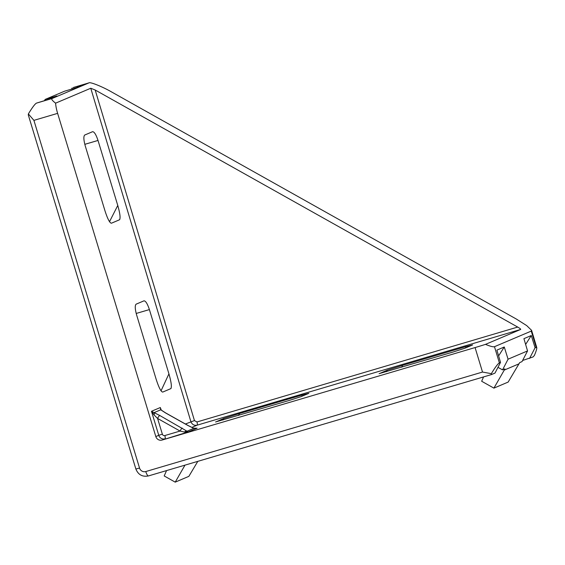 <?xml version="1.0" encoding="UTF-8"?>
<svg xmlns="http://www.w3.org/2000/svg" width="565" height="565" viewBox="0 0 565 565"><rect width="100%" height="100%" fill="white"/><g stroke="black" fill="none" stroke-linecap="round" stroke-linejoin="round"><path stroke-width="0.85" d="M159.697 415.459A3.072 0.501 119.3 0 0 157.579 418.446L154.083 414.978L151.469 411.285L159.697 415.459L188.265 431.928L162.049 440.057L475.073 347.567A15.361 0.438 -16.9 0 0 485.497 344.368C490.286 346.324 493.28 347.101 494.474 346.698L531.269 331.09L531.587 330.327L526.7 325.602L516.304 319.02L111.545 91.933C102.406 86.643 89.87 81.642 88.896 82.9L73.379 87.49M28.455 114.864L28.37 113.925C32.226 107.576 34.917 103.981 36.435 103.134L49.515 99.115L56.881 95.986L45.115 99.454L64.594 91.191L76.529 87.653L83.895 84.531L73.182 87.554M36.435 103.134L52.1 98.508L89.009 82.857L73.281 87.511M45.115 99.454L44.529 100.591M494.474 346.698L499.389 362.871C497.871 363.712 495.18 367.314 491.324 373.663L491.409 374.602L495.004 373.077L500.534 362.384L496.896 350.116L504.27 346.988L498.613 355.901M522.604 360.477L533.07 356.932L534.384 355.47C536.807 349.686 537.393 346.952 536.129 347.284L531.269 331.09M504.27 370.082L504.877 368.889L502.553 369.877L508.069 359.192L527.548 350.929L522.018 361.621L519.694 362.603L508.154 382.081L493.909 388.127L504.27 370.082L519.058 363.811M499.389 362.871L500.534 362.384M508.069 359.192L504.27 346.988M531.587 330.327L536.75 347.524L535.083 347.729L531.284 335.532L523.917 338.654L527.548 350.929M502.553 369.877L497.97 367.349M71.543 89.129L72.129 87.999M535.083 347.729L529.567 358.415M109.511 221.692L117.767 205.462L98.013 140.452L84.814 144.329M117.767 205.462C120.084 213.612 120.642 218.394 119.448 219.806L111.418 223.217C109.737 223.02 107.597 218.909 104.998 210.879L85.244 145.869C83.606 139.894 83.436 136.285 84.729 135.028L92.653 131.673M119.801 219.439L119.448 219.806M92.582 131.702C94.249 131.694 96.064 134.611 98.013 140.452M161.032 390.832L168.928 373.853L149.4 309.585L136.2 313.462M168.928 373.853C171.329 382.286 171.944 387.23 170.757 388.671L162.72 392.082C161.032 391.856 158.843 387.583 156.159 379.27L136.631 315.002C134.993 309.034 134.823 305.418 136.116 304.168L144.04 300.806M171.117 388.268L170.757 388.671M143.969 300.834C145.643 300.827 147.451 303.744 149.4 309.585M52.1 98.508C51.118 99.03 52.284 100.584 55.589 103.169L90.76 88.246L95.181 90.012L517.702 327.064C519.892 328.336 520.881 329.134 520.669 329.444L485.497 344.368M55.589 103.169A15.361 3.976 73.5 0 0 57.623 113.36L33.907 120.366L139.548 468.053A5.12 4.944 -113 0 0 145.777 471.549L482.517 372.053L491.324 373.663M162.049 440.057A5.12 4.944 67 0 1 155.82 436.561L57.623 113.36M386.573 371.685L387.371 370.117L379.27 373.649M387.371 370.117L402.654 365.301L401.673 367.229M465.963 347.772L465.624 346.691L402.654 365.301M465.624 346.691L472.644 344.933L464.797 348.266L452.848 352.108L379.115 373.642M222.949 420.028L223.825 418.439L215.717 421.97M223.825 418.439L239.567 413.488L238.479 415.452M302.155 396.171L301.809 395.097L239.567 413.488M301.809 395.097L308.836 393.332L300.983 396.665L289.04 400.507L215.569 421.963M491.345 374.623L148.489 475.921A5.12 1.328 -106.5 0 1 148.454 475.935L491.409 374.602M483.569 376.919L481.663 381.255L493.909 388.127M166.555 470.589L164.196 475.956L175.221 482.143L188.851 476.359L197.806 461.351M175.221 482.143L184.981 465.143M531.284 335.532L525.627 344.445M520.669 329.444L197.129 425.177C194.169 425.713 192.093 424.548 190.899 421.681L90.76 88.246M28.37 113.925L33.907 120.366M196.472 428.362L193.788 428.355L188.067 425.572L165.587 412.959L160.735 409.809L160.312 407.534L161.272 410.084A3.072 2.119 128.8 0 0 160.735 409.809L153.977 412.676A3.072 1.307 111.7 0 1 154.083 414.978M197.107 428.178L188.265 431.928L184.501 432.034L180.058 431.06L157.579 418.446L162.353 434.153A2.048 1.978 -113 0 0 164.839 435.551L180.058 431.06A3.072 0.501 119.3 0 1 182.177 428.072M196.917 428.235L193.548 428.178A3.072 1.307 111.7 0 1 193.788 428.355L187.029 431.222A3.072 2.119 128.8 0 0 184.501 432.034M161.272 410.084L165.707 412.951A3.072 0.501 119.3 0 0 165.587 412.959M165.707 412.951L188.194 425.565A3.072 0.501 119.3 0 0 188.067 425.572M155.82 436.561L158.765 435.311L151.469 411.285L160.312 407.534L160.99 409.773M185.412 424.004L194.459 420.572L196.952 421.97L517.702 327.064M196.952 421.97A3.072 0.756 -106.5 0 1 197.129 425.177L191.825 427.43M482.517 372.053L475.073 347.567M95.181 90.012L194.459 420.572M164.839 435.551A3.072 0.798 73.5 0 1 165.001 438.807A5.12 4.944 67 0 1 158.765 435.311L162.353 434.153M139.548 468.053L135.875 469.021C138.227 474.777 142.422 477.079 148.454 475.935A5.12 1.328 -106.5 0 1 145.777 471.549M28.25 114.787L135.875 469.021M188.194 425.565L193.548 428.178"/></g></svg>
